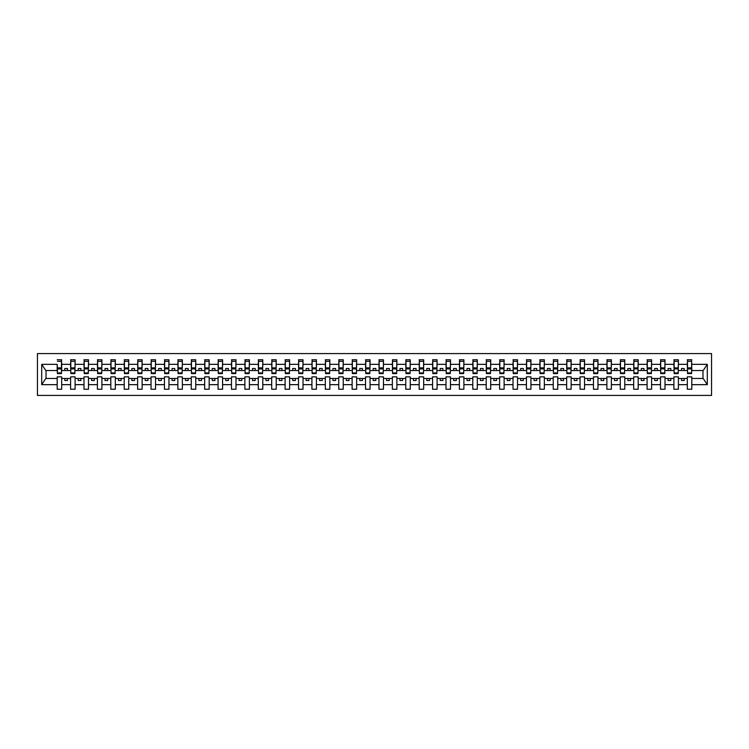 <?xml version="1.0" encoding="UTF-8"?>
<svg xmlns="http://www.w3.org/2000/svg" width="749" height="749" viewBox="0 0 749 749"><rect width="100%" height="100%" fill="white"/><g stroke="black" fill="none" stroke-linecap="round" stroke-linejoin="round"><path stroke-width="1.12" d="M37.45 395.416L711.55 395.416L711.55 353.584L37.45 353.584L37.45 395.416M691.599 372.141L691.814 370.53L703.189 370.53L707.299 364.342L707.299 384.658L691.814 384.658L691.814 376.859L687.31 376.859L687.31 378.47L678.407 378.47L678.407 376.859L673.903 376.859L673.903 378.47L665 378.47L665 376.859L660.496 376.859L660.496 378.47L651.593 378.47L651.593 376.859L647.089 376.859L647.089 378.47L638.185 378.47L638.185 376.859L633.682 376.859L633.682 378.47L624.778 378.47L624.778 376.859L620.275 376.859L620.275 378.47L611.371 378.47L611.371 376.859L606.868 376.859L606.868 378.47L597.964 378.47L597.964 376.859L593.461 376.859L593.461 378.47L584.557 378.47L584.557 376.859L580.054 376.859L580.054 378.47L571.15 378.47L571.15 376.859L566.647 376.859L566.647 378.47L557.743 378.47L557.743 376.859L553.239 376.859L553.239 378.47L544.336 378.47L544.336 376.859L539.832 376.859L539.832 378.47L530.929 378.47L530.929 376.859L526.425 376.859L526.425 378.47L517.522 378.47L517.522 376.859L513.018 376.859L513.018 378.47L504.114 378.47L504.114 376.859L499.611 376.859L499.611 378.47L490.707 378.47L490.707 376.859L486.204 376.859L486.204 378.47L477.3 378.47L477.3 376.859L472.797 376.859L472.797 378.47L463.893 378.47L463.893 376.859L459.39 376.859L459.39 378.47L450.486 378.47L450.486 376.859L445.983 376.859L445.983 378.47L437.079 378.47L437.079 376.859L432.576 376.859L432.576 378.47L423.681 378.47L423.681 376.859L419.168 376.859L419.168 378.47L410.274 378.47L410.274 376.859L405.761 376.859L405.761 378.47L396.867 378.47L396.867 376.859L392.354 376.859L392.354 378.47L383.46 378.47L383.46 376.859L378.947 376.859L378.947 378.47L370.053 378.47L370.053 376.859L365.54 376.859L365.54 378.47L356.646 378.47L356.646 376.859L352.133 376.859L352.133 378.47L343.239 378.47L343.239 376.859L338.726 376.859L338.726 378.47L329.832 378.47L329.832 376.859L325.319 376.859L325.319 378.47L316.424 378.47L316.424 376.859L311.921 376.859L311.921 378.47L303.017 378.47L303.017 376.859L298.514 376.859L298.514 378.47L289.61 378.47L289.61 376.859L285.107 376.859L285.107 378.47L276.203 378.47L276.203 376.859L271.7 376.859L271.7 378.47L262.796 378.47L262.796 376.859L258.293 376.859L258.293 378.47L249.389 378.47L249.389 376.859L244.886 376.859L244.886 378.47L235.982 378.47L235.982 376.859L231.478 376.859L231.478 378.47L222.575 378.47L222.575 376.859L218.071 376.859L218.071 378.47L209.168 378.47L209.168 376.859L204.664 376.859L204.664 378.47L195.761 378.47L195.761 376.859L191.257 376.859L191.257 378.47L182.353 378.47L182.353 376.859L177.85 376.859L177.85 378.47L168.946 378.47L168.946 376.859L164.443 376.859L164.443 378.47L155.539 378.47L155.539 376.859L151.036 376.859L151.036 378.47L142.132 378.47L142.132 376.859L137.629 376.859L137.629 378.47L128.725 378.47L128.725 376.859L124.222 376.859L124.222 378.47L115.318 378.47L115.318 376.859L110.815 376.859L110.815 378.47L101.911 378.47L101.911 376.859L97.407 376.859L97.407 378.47L88.504 378.47L88.504 376.859L84 376.859L84 378.47L75.097 378.47L75.097 376.859L70.593 376.859L70.593 378.47L61.69 378.47L61.69 376.859L57.186 376.859L57.186 378.47L45.811 378.47L41.701 384.658L41.701 364.342L45.811 370.53L57.186 370.53L57.186 364.342L41.701 364.342M691.814 384.658L691.814 389.246L687.31 389.246L687.31 378.47M687.31 384.658L678.407 384.658L678.407 389.246L673.903 389.246L673.903 378.47M678.407 384.658L678.407 378.47M673.903 384.658L665 384.658L665 389.246L660.496 389.246L660.496 378.47M665 384.658L665 378.47M660.496 384.658L651.593 384.658L651.593 389.246L647.089 389.246L647.089 378.47M651.593 384.658L651.593 378.47M647.089 384.658L638.185 384.658L638.185 389.246L633.682 389.246L633.682 378.47M638.185 384.658L638.185 378.47M633.682 384.658L624.778 384.658L624.778 389.246L620.275 389.246L620.275 378.47M624.778 384.658L624.778 378.47M620.275 384.658L611.371 384.658L611.371 389.246L606.868 389.246L606.868 378.47M611.371 384.658L611.371 378.47M606.868 384.658L597.964 384.658L597.964 389.246L593.461 389.246L593.461 378.47M597.964 384.658L597.964 378.47M593.461 384.658L584.557 384.658L584.557 389.246L580.054 389.246L580.054 378.47M584.557 384.658L584.557 378.47M580.054 384.658L571.15 384.658L571.15 389.246L566.647 389.246L566.647 378.47M571.15 384.658L571.15 378.47M566.647 384.658L557.743 384.658L557.743 389.246L553.239 389.246L553.239 378.47M557.743 384.658L557.743 378.47M553.239 384.658L544.336 384.658L544.336 389.246L539.832 389.246L539.832 378.47M544.336 384.658L544.336 378.47M539.832 384.658L530.929 384.658L530.929 389.246L526.425 389.246L526.425 378.47M530.929 384.658L530.929 378.47M526.425 384.658L517.522 384.658L517.522 389.246L513.018 389.246L513.018 378.47M517.522 384.658L517.522 378.47M513.018 384.658L504.114 384.658L504.114 389.246L499.611 389.246L499.611 378.47M504.114 384.658L504.114 378.47M499.611 384.658L490.707 384.658L490.707 389.246L486.204 389.246L486.204 378.47M490.707 384.658L490.707 378.47M486.204 384.658L477.3 384.658L477.3 389.246L472.797 389.246L472.797 378.47M477.3 384.658L477.3 378.47M472.797 384.658L463.893 384.658L463.893 389.246L459.39 389.246L459.39 378.47M463.893 384.658L463.893 378.47M459.39 384.658L450.486 384.658L450.486 389.246L445.983 389.246L445.983 378.47M450.486 384.658L450.486 378.47M445.983 384.658L437.079 384.658L437.079 389.246L432.576 389.246L432.576 378.47M437.079 384.658L437.079 378.47M432.576 384.658L423.681 384.658L423.681 389.246L419.168 389.246L419.168 378.47M423.681 384.658L423.681 378.47M419.168 384.658L410.274 384.658L410.274 389.246L405.761 389.246L405.761 378.47M410.274 384.658L410.274 378.47M405.761 384.658L396.867 384.658L396.867 389.246L392.354 389.246L392.354 378.47M396.867 384.658L396.867 378.47M392.354 384.658L383.46 384.658L383.46 389.246L378.947 389.246L378.947 378.47M383.46 384.658L383.46 378.47M378.947 384.658L370.053 384.658L370.053 389.246L365.54 389.246L365.54 378.47M370.053 384.658L370.053 378.47M365.54 384.658L356.646 384.658L356.646 389.246L352.133 389.246L352.133 378.47M356.646 384.658L356.646 378.47M352.133 384.658L343.239 384.658L343.239 389.246L338.726 389.246L338.726 378.47M343.239 384.658L343.239 378.47M338.726 384.658L329.832 384.658L329.832 389.246L325.319 389.246L325.319 378.47M329.832 384.658L329.832 378.47M325.319 384.658L316.424 384.658L316.424 389.246L311.921 389.246L311.921 378.47M316.424 384.658L316.424 378.47M311.921 384.658L303.017 384.658L303.017 389.246L298.514 389.246L298.514 378.47M303.017 384.658L303.017 378.47M298.514 384.658L289.61 384.658L289.61 389.246L285.107 389.246L285.107 378.47M289.61 384.658L289.61 378.47M285.107 384.658L276.203 384.658L276.203 389.246L271.7 389.246L271.7 378.47M276.203 384.658L276.203 378.47M271.7 384.658L262.796 384.658L262.796 389.246L258.293 389.246L258.293 378.47M262.796 384.658L262.796 378.47M258.293 384.658L249.389 384.658L249.389 389.246L244.886 389.246L244.886 378.47M249.389 384.658L249.389 378.47M244.886 384.658L235.982 384.658L235.982 389.246L231.478 389.246L231.478 378.47M235.982 384.658L235.982 378.47M231.478 384.658L222.575 384.658L222.575 389.246L218.071 389.246L218.071 378.47M222.575 384.658L222.575 378.47M218.071 384.658L209.168 384.658L209.168 389.246L204.664 389.246L204.664 378.47M209.168 384.658L209.168 378.47M204.664 384.658L195.761 384.658L195.761 389.246L191.257 389.246L191.257 378.47M195.761 384.658L195.761 378.47M191.257 384.658L182.353 384.658L182.353 389.246L177.85 389.246L177.85 378.47M182.353 384.658L182.353 378.47M177.85 384.658L168.946 384.658L168.946 389.246L164.443 389.246L164.443 378.47M168.946 384.658L168.946 378.47M164.443 384.658L155.539 384.658L155.539 389.246L151.036 389.246L151.036 378.47M155.539 384.658L155.539 378.47M151.036 384.658L142.132 384.658L142.132 389.246L137.629 389.246L137.629 378.47M142.132 384.658L142.132 378.47M137.629 384.658L128.725 384.658L128.725 389.246L124.222 389.246L124.222 378.47M128.725 384.658L128.725 378.47M124.222 384.658L115.318 384.658L115.318 389.246L110.815 389.246L110.815 378.47M115.318 384.658L115.318 378.47M110.815 384.658L101.911 384.658L101.911 389.246L97.407 389.246L97.407 378.47M101.911 384.658L101.911 378.47M97.407 384.658L88.504 384.658L88.504 389.246L84 389.246L84 378.47M88.504 384.658L88.504 378.47M84 384.658L75.097 384.658L75.097 389.246L70.593 389.246L70.593 378.47M75.097 384.658L75.097 378.47M687.526 372.946L691.599 372.946L691.599 373.592L687.526 373.592L687.526 359.754L687.31 364.342L678.407 364.342L678.191 372.141M687.526 372.141L687.31 364.342M674.119 372.946L678.191 372.946L678.191 373.592L674.119 373.592L674.119 359.754L673.903 364.342L665 364.342L664.784 372.141M674.119 372.141L673.903 364.342M660.712 372.946L664.784 372.946L664.784 373.592L660.712 373.592L660.712 359.754L660.496 364.342L651.593 364.342L651.377 372.141M660.712 372.141L660.496 364.342M647.305 372.946L651.377 372.946L651.377 373.592L647.305 373.592L647.305 359.754L647.089 364.342L638.185 364.342L637.97 372.141M647.305 372.141L647.089 364.342M633.897 372.946L637.97 372.946L637.97 373.592L633.897 373.592L633.897 359.754L633.682 364.342L624.778 364.342L624.563 372.141M633.897 372.141L633.682 364.342M620.49 372.946L624.563 372.946L624.563 373.592L620.49 373.592L620.49 359.754L620.275 364.342L611.371 364.342L611.156 372.141M620.49 372.141L620.275 364.342M607.083 372.946L611.156 372.946L611.156 373.592L607.083 373.592L607.083 359.754L606.868 364.342L597.964 364.342L597.749 372.141M607.083 372.141L606.868 364.342M593.676 372.946L597.749 372.946L597.749 373.592L593.676 373.592L593.676 359.754L593.461 364.342L584.557 364.342L584.342 372.141M593.676 372.141L593.461 364.342M580.269 372.946L584.342 372.946L584.342 373.592L580.269 373.592L580.269 359.754L580.054 364.342L571.15 364.342L570.935 372.141M580.269 372.141L580.054 364.342M566.862 372.946L570.935 372.946L570.935 373.592L566.862 373.592L566.862 359.754L566.647 364.342L557.743 364.342L557.528 372.141M566.862 372.141L566.647 364.342M553.455 372.946L557.528 372.946L557.528 373.592L553.455 373.592L553.455 359.754L553.239 364.342L544.336 364.342L544.12 372.141M553.455 372.141L553.239 364.342M540.048 372.946L544.12 372.946L544.12 373.592L540.048 373.592L540.048 359.754L539.832 364.342L530.929 364.342L530.713 372.141M540.048 372.141L539.832 364.342M526.641 372.946L530.713 372.946L530.713 373.592L526.641 373.592L526.641 359.754L526.425 364.342L517.522 364.342L517.306 372.141M526.641 372.141L526.425 364.342M513.234 372.946L517.306 372.946L517.306 373.592L513.234 373.592L513.234 359.754L513.018 364.342L504.114 364.342L503.899 372.141M513.234 372.141L513.018 364.342M499.826 372.946L503.899 372.946L503.899 373.592L499.826 373.592L499.826 359.754L499.611 364.342L490.707 364.342L490.492 372.141M499.826 372.141L499.611 364.342M486.419 372.946L490.492 372.946L490.492 373.592L486.419 373.592L486.419 359.754L486.204 364.342L477.3 364.342L477.094 372.141M486.419 372.141L486.204 364.342M473.012 372.946L477.094 372.946L477.094 373.592L473.012 373.592L473.012 359.754L472.797 364.342L463.893 364.342L463.687 372.141M473.012 372.141L472.797 364.342M459.605 372.946L463.687 372.946L463.687 373.592L459.605 373.592L459.605 359.754L459.39 364.342L450.486 364.342L450.28 372.141M459.605 372.141L459.39 364.342M446.198 372.946L450.28 372.946L450.28 373.592L446.198 373.592L446.198 359.754L445.983 364.342L437.079 364.342L436.873 372.141M446.198 372.141L445.983 364.342M432.791 372.946L436.873 372.946L436.873 373.592L432.791 373.592L432.791 359.754L432.576 364.342L423.681 364.342L423.466 372.141M432.791 372.141L432.576 364.342M419.384 372.946L423.466 372.946L423.466 373.592L419.384 373.592L419.384 359.754L419.168 364.342L410.274 364.342L410.059 372.141M419.384 372.141L419.168 364.342M405.977 372.946L410.059 372.946L410.059 373.592L405.977 373.592L405.977 359.754L405.761 364.342L396.867 364.342L396.652 372.141M405.977 372.141L405.761 364.342M392.57 372.946L396.652 372.946L396.652 373.592L392.57 373.592L392.57 359.754L392.354 364.342L383.46 364.342L383.245 372.141M392.57 372.141L392.354 364.342M379.163 372.946L383.245 372.946L383.245 373.592L379.163 373.592L379.163 359.754L378.947 364.342L370.053 364.342L369.837 372.141M379.163 372.141L378.947 364.342M365.755 372.946L369.837 372.946L369.837 373.592L365.755 373.592L365.755 359.754L365.54 364.342L356.646 364.342L356.43 372.141M365.755 372.141L365.54 364.342M352.348 372.946L356.43 372.946L356.43 373.592L352.348 373.592L352.348 359.754L352.133 364.342L343.239 364.342L343.023 372.141M352.348 372.141L352.133 364.342M338.941 372.946L343.023 372.946L343.023 373.592L338.941 373.592L338.941 359.754L338.726 364.342L329.832 364.342L329.616 372.141M338.941 372.141L338.726 364.342M325.534 372.946L329.616 372.946L329.616 373.592L325.534 373.592L325.534 359.754L325.319 364.342L316.424 364.342L316.209 372.141M325.534 372.141L325.319 364.342M312.127 372.946L316.209 372.946L316.209 373.592L312.127 373.592L312.127 359.754L311.921 364.342L303.017 364.342L302.802 372.141M312.127 372.141L311.921 364.342M298.72 372.946L302.802 372.946L302.802 373.592L298.72 373.592L298.72 359.754L298.514 364.342L289.61 364.342L289.395 372.141M298.72 372.141L298.514 364.342M285.313 372.946L289.395 372.946L289.395 373.592L285.313 373.592L285.313 359.754L285.107 364.342L276.203 364.342L275.988 372.141M285.313 372.141L285.107 364.342M271.906 372.946L275.988 372.946L275.988 373.592L271.906 373.592L271.906 359.754L271.7 364.342L262.796 364.342L262.581 372.141M271.906 372.141L271.7 364.342M258.508 372.946L262.581 372.946L262.581 373.592L258.508 373.592L258.508 359.754L258.293 364.342L249.389 364.342L249.174 372.141M258.508 372.141L258.293 364.342M245.101 372.946L249.174 372.946L249.174 373.592L245.101 373.592L245.101 359.754L244.886 364.342L235.982 364.342L235.766 372.141M245.101 372.141L244.886 364.342M231.694 372.946L235.766 372.946L235.766 373.592L231.694 373.592L231.694 359.754L231.478 364.342L222.575 364.342L222.359 372.141M231.694 372.141L231.478 364.342M218.287 372.946L222.359 372.946L222.359 373.592L218.287 373.592L218.287 359.754L218.071 364.342L209.168 364.342L208.952 372.141M218.287 372.141L218.071 364.342M204.88 372.946L208.952 372.946L208.952 373.592L204.88 373.592L204.88 359.754L204.664 364.342L195.761 364.342L195.545 372.141M204.88 372.141L204.664 364.342M191.472 372.946L195.545 372.946L195.545 373.592L191.472 373.592L191.472 359.754L191.257 364.342L182.353 364.342L182.138 372.141M191.472 372.141L191.257 364.342M178.065 372.946L182.138 372.946L182.138 373.592L178.065 373.592L178.065 359.754L177.85 364.342L168.946 364.342L168.731 372.141M178.065 372.141L177.85 364.342M164.658 372.946L168.731 372.946L168.731 373.592L164.658 373.592L164.658 359.754L164.443 364.342L155.539 364.342L155.324 372.141M164.658 372.141L164.443 364.342M151.251 372.946L155.324 372.946L155.324 373.592L151.251 373.592L151.251 359.754L151.036 364.342L142.132 364.342L141.917 372.141M151.251 372.141L151.036 364.342M137.844 372.946L141.917 372.946L141.917 373.592L137.844 373.592L137.844 359.754L137.629 364.342L128.725 364.342L128.51 372.141M137.844 372.141L137.629 364.342M124.437 372.946L128.51 372.946L128.51 373.592L124.437 373.592L124.437 359.754L124.222 364.342L115.318 364.342L115.103 372.141M124.437 372.141L124.222 364.342M111.03 372.946L115.103 372.946L115.103 373.592L111.03 373.592L111.03 359.754L110.815 364.342L101.911 364.342L101.695 372.141M111.03 372.141L110.815 364.342M97.623 372.946L101.695 372.946L101.695 373.592L97.623 373.592L97.623 359.754L97.407 364.342L88.504 364.342L88.288 372.141M97.623 372.141L97.407 364.342M84.216 372.946L88.288 372.946L88.288 373.592L84.216 373.592L84.216 359.754L84 364.342L75.097 364.342L74.881 372.141M84.216 372.141L84 364.342M70.809 372.946L74.881 372.946L74.881 373.592L70.809 373.592L70.809 359.754L70.593 364.342L61.69 364.342L61.474 359.754L61.474 373.592L57.401 373.592L57.401 368.911L61.474 368.911M70.809 372.141L70.593 364.342M70.593 384.658L61.69 384.658L61.69 389.246L57.186 389.246L57.186 378.47M61.69 384.658L61.69 378.47M57.401 368.911L57.186 364.342M57.186 370.53L57.401 372.141M691.814 370.53L691.599 359.754L691.599 372.946M673.903 359.754L678.407 359.754L678.407 364.342M660.496 359.754L665 359.754L665 364.342M647.089 359.754L651.593 359.754L651.593 364.342M633.682 359.754L638.185 359.754L638.185 364.342M620.275 359.754L624.778 359.754L624.778 364.342M606.868 359.754L611.371 359.754L611.371 364.342M593.461 359.754L597.964 359.754L597.964 364.342M580.054 359.754L584.557 359.754L584.557 364.342M566.647 359.754L571.15 359.754L571.15 364.342M553.239 359.754L557.743 359.754L557.743 364.342M539.832 359.754L544.336 359.754L544.336 364.342M526.425 359.754L530.929 359.754L530.929 364.342M513.018 359.754L517.522 359.754L517.522 364.342M499.611 359.754L504.114 359.754L504.114 364.342M486.204 359.754L490.707 359.754L490.707 364.342M472.797 359.754L477.3 359.754L477.3 364.342M459.39 359.754L463.893 359.754L463.893 364.342M445.983 359.754L450.486 359.754L450.486 364.342M432.576 359.754L437.079 359.754L437.079 364.342M419.168 359.754L423.681 359.754L423.681 364.342M405.761 359.754L410.274 359.754L410.274 364.342M392.354 359.754L396.867 359.754L396.867 364.342M378.947 359.754L383.46 359.754L383.46 364.342M365.54 359.754L370.053 359.754L370.053 364.342M352.133 359.754L356.646 359.754L356.646 364.342M338.726 359.754L343.239 359.754L343.239 364.342M325.319 359.754L329.832 359.754L329.832 364.342M311.921 359.754L316.424 359.754L316.424 364.342M298.514 359.754L303.017 359.754L303.017 364.342M285.107 359.754L289.61 359.754L289.61 364.342M271.7 359.754L276.203 359.754L276.203 364.342M258.293 359.754L262.796 359.754L262.796 364.342M244.886 359.754L249.389 359.754L249.389 364.342M231.478 359.754L235.982 359.754L235.982 364.342M218.071 359.754L222.575 359.754L222.575 364.342M204.664 359.754L209.168 359.754L209.168 364.342M191.257 359.754L195.761 359.754L195.761 364.342M177.85 359.754L182.353 359.754L182.353 364.342M164.443 359.754L168.946 359.754L168.946 364.342M151.036 359.754L155.539 359.754L155.539 364.342M137.629 359.754L142.132 359.754L142.132 364.342M124.222 359.754L128.725 359.754L128.725 364.342M110.815 359.754L115.318 359.754L115.318 364.342M97.407 359.754L101.911 359.754L101.911 364.342M84 359.754L88.504 359.754L88.504 364.342M70.593 359.754L75.097 359.754L75.097 364.342M707.299 364.342L691.814 364.342M57.186 384.658L41.701 384.658M57.186 359.754L61.69 359.754M687.31 359.754L691.814 359.754M687.31 370.53L684.202 370.53L684.202 368.489L681.515 368.489L681.515 370.53L684.202 370.53M681.515 370.53L678.407 370.53M681.515 378.47L681.515 380.511L684.202 380.511L684.202 378.47M673.903 370.53L670.795 370.53L670.795 368.489L668.108 368.489L668.108 370.53L670.795 370.53M668.108 370.53L665 370.53M668.108 378.47L668.108 380.511L670.795 380.511L670.795 378.47M660.496 370.53L657.388 370.53L657.388 368.489L654.701 368.489L654.701 370.53L657.388 370.53M654.701 370.53L651.593 370.53M654.701 378.47L654.701 380.511L657.388 380.511L657.388 378.47M647.089 370.53L643.981 370.53L643.981 368.489L641.294 368.489L641.294 370.53L643.981 370.53M641.294 370.53L638.185 370.53M641.294 378.47L641.294 380.511L643.981 380.511L643.981 378.47M633.682 370.53L630.574 370.53L630.574 368.489L627.887 368.489L627.887 370.53L630.574 370.53M627.887 370.53L624.778 370.53M627.887 378.47L627.887 380.511L630.574 380.511L630.574 378.47M620.275 370.53L617.167 370.53L617.167 368.489L614.48 368.489L614.48 370.53L617.167 370.53M614.48 370.53L611.371 370.53M614.48 378.47L614.48 380.511L617.167 380.511L617.167 378.47M606.868 370.53L603.76 370.53L603.76 368.489L601.072 368.489L601.072 370.53L603.76 370.53M601.072 370.53L597.964 370.53M601.072 378.47L601.072 380.511L603.76 380.511L603.76 378.47M593.461 370.53L590.352 370.53L590.352 368.489L587.665 368.489L587.665 370.53L590.352 370.53M587.665 370.53L584.557 370.53M587.665 378.47L587.665 380.511L590.352 380.511L590.352 378.47M580.054 370.53L576.945 370.53L576.945 368.489L574.268 368.489L574.268 370.53L576.945 370.53M574.268 370.53L571.15 370.53M574.268 378.47L574.268 380.511L576.945 380.511L576.945 378.47M566.647 370.53L563.538 370.53L563.538 368.489L560.861 368.489L560.861 370.53L563.538 370.53M560.861 370.53L557.743 370.53M560.861 378.47L560.861 380.511L563.538 380.511L563.538 378.47M553.239 370.53L550.131 370.53L550.131 368.489L547.453 368.489L547.453 370.53L550.131 370.53M547.453 370.53L544.336 370.53M547.453 378.47L547.453 380.511L550.131 380.511L550.131 378.47M539.832 370.53L536.724 370.53L536.724 368.489L534.046 368.489L534.046 370.53L536.724 370.53M534.046 370.53L530.929 370.53M534.046 378.47L534.046 380.511L536.724 380.511L536.724 378.47M526.425 370.53L523.317 370.53L523.317 368.489L520.639 368.489L520.639 370.53L523.317 370.53M520.639 370.53L517.522 370.53M520.639 378.47L520.639 380.511L523.317 380.511L523.317 378.47M513.018 370.53L509.91 370.53L509.91 368.489L507.232 368.489L507.232 370.53L509.91 370.53M507.232 370.53L504.114 370.53M507.232 378.47L507.232 380.511L509.91 380.511L509.91 378.47M499.611 370.53L496.503 370.53L496.503 368.489L493.825 368.489L493.825 370.53L496.503 370.53M493.825 370.53L490.707 370.53M493.825 378.47L493.825 380.511L496.503 380.511L496.503 378.47M486.204 370.53L483.096 370.53L483.096 368.489L480.418 368.489L480.418 370.53L483.096 370.53M480.418 370.53L477.3 370.53M480.418 378.47L480.418 380.511L483.096 380.511L483.096 378.47M472.797 370.53L469.689 370.53L469.689 368.489L467.011 368.489L467.011 370.53L469.689 370.53M467.011 370.53L463.893 370.53M467.011 378.47L467.011 380.511L469.689 380.511L469.689 378.47M459.39 370.53L456.281 370.53L456.281 368.489L453.604 368.489L453.604 370.53L456.281 370.53M453.604 370.53L450.486 370.53M453.604 378.47L453.604 380.511L456.281 380.511L456.281 378.47M445.983 370.53L442.874 370.53L442.874 368.489L440.197 368.489L440.197 370.53L442.874 370.53M440.197 370.53L437.079 370.53M440.197 378.47L440.197 380.511L442.874 380.511L442.874 378.47M432.576 370.53L429.467 370.53L429.467 368.489L426.79 368.489L426.79 370.53L429.467 370.53M426.79 370.53L423.681 370.53M426.79 378.47L426.79 380.511L429.467 380.511L429.467 378.47M419.168 370.53L416.06 370.53L416.06 368.489L413.382 368.489L413.382 370.53L416.06 370.53M413.382 370.53L410.274 370.53M413.382 378.47L413.382 380.511L416.06 380.511L416.06 378.47M405.761 370.53L402.653 370.53L402.653 368.489L399.975 368.489L399.975 370.53L402.653 370.53M399.975 370.53L396.867 370.53M399.975 378.47L399.975 380.511L402.653 380.511L402.653 378.47M392.354 370.53L389.246 370.53L389.246 368.489L386.568 368.489L386.568 370.53L389.246 370.53M386.568 370.53L383.46 370.53M386.568 378.47L386.568 380.511L389.246 380.511L389.246 378.47M378.947 370.53L375.839 370.53L375.839 368.489L373.161 368.489L373.161 370.53L375.839 370.53M373.161 370.53L370.053 370.53M373.161 378.47L373.161 380.511L375.839 380.511L375.839 378.47M365.54 370.53L362.432 370.53L362.432 368.489L359.754 368.489L359.754 370.53L362.432 370.53M359.754 370.53L356.646 370.53M359.754 378.47L359.754 380.511L362.432 380.511L362.432 378.47M352.133 370.53L349.025 370.53L349.025 368.489L346.347 368.489L346.347 370.53L349.025 370.53M346.347 370.53L343.239 370.53M346.347 378.47L346.347 380.511L349.025 380.511L349.025 378.47M338.726 370.53L335.618 370.53L335.618 368.489L332.94 368.489L332.94 370.53L335.618 370.53M332.94 370.53L329.832 370.53M332.94 378.47L332.94 380.511L335.618 380.511L335.618 378.47M325.319 370.53L322.21 370.53L322.21 368.489L319.533 368.489L319.533 370.53L322.21 370.53M319.533 370.53L316.424 370.53M319.533 378.47L319.533 380.511L322.21 380.511L322.21 378.47M311.921 370.53L308.803 370.53L308.803 368.489L306.126 368.489L306.126 370.53L308.803 370.53M306.126 370.53L303.017 370.53M306.126 378.47L306.126 380.511L308.803 380.511L308.803 378.47M298.514 370.53L295.396 370.53L295.396 368.489L292.719 368.489L292.719 370.53L295.396 370.53M292.719 370.53L289.61 370.53M292.719 378.47L292.719 380.511L295.396 380.511L295.396 378.47M285.107 370.53L281.989 370.53L281.989 368.489L279.311 368.489L279.311 370.53L281.989 370.53M279.311 370.53L276.203 370.53M279.311 378.47L279.311 380.511L281.989 380.511L281.989 378.47M271.7 370.53L268.582 370.53L268.582 368.489L265.904 368.489L265.904 370.53L268.582 370.53M265.904 370.53L262.796 370.53M265.904 378.47L265.904 380.511L268.582 380.511L268.582 378.47M258.293 370.53L255.175 370.53L255.175 368.489L252.497 368.489L252.497 370.53L255.175 370.53M252.497 370.53L249.389 370.53M252.497 378.47L252.497 380.511L255.175 380.511L255.175 378.47M244.886 370.53L241.768 370.53L241.768 368.489L239.09 368.489L239.09 370.53L241.768 370.53M239.09 370.53L235.982 370.53M239.09 378.47L239.09 380.511L241.768 380.511L241.768 378.47M231.478 370.53L228.361 370.53L228.361 368.489L225.683 368.489L225.683 370.53L228.361 370.53M225.683 370.53L222.575 370.53M225.683 378.47L225.683 380.511L228.361 380.511L228.361 378.47M218.071 370.53L214.954 370.53L214.954 368.489L212.276 368.489L212.276 370.53L214.954 370.53M212.276 370.53L209.168 370.53M212.276 378.47L212.276 380.511L214.954 380.511L214.954 378.47M204.664 370.53L201.547 370.53L201.547 368.489L198.869 368.489L198.869 370.53L201.547 370.53M198.869 370.53L195.761 370.53M198.869 378.47L198.869 380.511L201.547 380.511L201.547 378.47M191.257 370.53L188.139 370.53L188.139 368.489L185.462 368.489L185.462 370.53L188.139 370.53M185.462 370.53L182.353 370.53M185.462 378.47L185.462 380.511L188.139 380.511L188.139 378.47M177.85 370.53L174.732 370.53L174.732 368.489L172.055 368.489L172.055 370.53L174.732 370.53M172.055 370.53L168.946 370.53M172.055 378.47L172.055 380.511L174.732 380.511L174.732 378.47M164.443 370.53L161.335 370.53L161.335 368.489L158.648 368.489L158.648 370.53L161.335 370.53M158.648 370.53L155.539 370.53M158.648 378.47L158.648 380.511L161.335 380.511L161.335 378.47M151.036 370.53L147.928 370.53L147.928 368.489L145.24 368.489L145.24 370.53L147.928 370.53M145.24 370.53L142.132 370.53M145.24 378.47L145.24 380.511L147.928 380.511L147.928 378.47M137.629 370.53L134.52 370.53L134.52 368.489L131.833 368.489L131.833 370.53L134.52 370.53M131.833 370.53L128.725 370.53M131.833 378.47L131.833 380.511L134.52 380.511L134.52 378.47M124.222 370.53L121.113 370.53L121.113 368.489L118.426 368.489L118.426 370.53L121.113 370.53M118.426 370.53L115.318 370.53M118.426 378.47L118.426 380.511L121.113 380.511L121.113 378.47M110.815 370.53L107.706 370.53L107.706 368.489L105.019 368.489L105.019 370.53L107.706 370.53M105.019 370.53L101.911 370.53M105.019 378.47L105.019 380.511L107.706 380.511L107.706 378.47M97.407 370.53L94.299 370.53L94.299 368.489L91.612 368.489L91.612 370.53L94.299 370.53M91.612 370.53L88.504 370.53M91.612 378.47L91.612 380.511L94.299 380.511L94.299 378.47M84 370.53L80.892 370.53L80.892 368.489L78.205 368.489L78.205 370.53L80.892 370.53M78.205 370.53L75.097 370.53M78.205 378.47L78.205 380.511L80.892 380.511L80.892 378.47M70.593 370.53L67.485 370.53L67.485 368.489L64.798 368.489L64.798 370.53L67.485 370.53M64.798 370.53L61.69 370.53L61.69 364.342M64.798 378.47L64.798 380.511L67.485 380.511L67.485 378.47M61.69 370.53L61.474 372.141M707.299 384.658L703.189 378.47L691.814 378.47M46.026 370.53L46.026 378.47M702.974 378.47L702.974 370.53M57.401 367.871L61.474 367.871M75.097 359.754L74.881 372.946M70.809 368.911L74.881 368.911M70.809 367.871L74.881 367.871M88.504 359.754L88.288 372.946M84.216 368.911L88.288 368.911M84.216 367.871L88.288 367.871M101.911 359.754L101.695 372.946M97.623 368.911L101.695 368.911M97.623 367.871L101.695 367.871M115.318 359.754L115.103 372.946M111.03 368.911L115.103 368.911M111.03 367.871L115.103 367.871M128.725 359.754L128.51 372.946M124.437 368.911L128.51 368.911M124.437 367.871L128.51 367.871M142.132 359.754L141.917 372.946M137.844 368.911L141.917 368.911M137.844 367.871L141.917 367.871M155.539 359.754L155.324 372.946M151.251 368.911L155.324 368.911M151.251 367.871L155.324 367.871M168.946 359.754L168.731 372.946M164.658 368.911L168.731 368.911M164.658 367.871L168.731 367.871M182.353 359.754L182.138 372.946M178.065 368.911L182.138 368.911M178.065 367.871L182.138 367.871M195.761 359.754L195.545 372.946M191.472 368.911L195.545 368.911M191.472 367.871L195.545 367.871M209.168 359.754L208.952 372.946M204.88 368.911L208.952 368.911M204.88 367.871L208.952 367.871M222.575 359.754L222.359 372.946M218.287 368.911L222.359 368.911M218.287 367.871L222.359 367.871M235.982 359.754L235.766 372.946M231.694 368.911L235.766 368.911M231.694 367.871L235.766 367.871M249.389 359.754L249.174 372.946M245.101 368.911L249.174 368.911M245.101 367.871L249.174 367.871M262.796 359.754L262.581 372.946M258.508 368.911L262.581 368.911M258.508 367.871L262.581 367.871M276.203 359.754L275.988 372.946M271.906 368.911L275.988 368.911M271.906 367.871L275.988 367.871M289.61 359.754L289.395 372.946M285.313 368.911L289.395 368.911M285.313 367.871L289.395 367.871M303.017 359.754L302.802 372.946M298.72 368.911L302.802 368.911M298.72 367.871L302.802 367.871M316.424 359.754L316.209 372.946M312.127 368.911L316.209 368.911M312.127 367.871L316.209 367.871M329.832 359.754L329.616 372.946M325.534 368.911L329.616 368.911M325.534 367.871L329.616 367.871M343.239 359.754L343.023 372.946M338.941 368.911L343.023 368.911M338.941 367.871L343.023 367.871M356.646 359.754L356.43 372.946M352.348 368.911L356.43 368.911M352.348 367.871L356.43 367.871M370.053 359.754L369.837 372.946M365.755 368.911L369.837 368.911M365.755 367.871L369.837 367.871M383.46 359.754L383.245 372.946M379.163 368.911L383.245 368.911M379.163 367.871L383.245 367.871M396.867 359.754L396.652 372.946M392.57 368.911L396.652 368.911M392.57 367.871L396.652 367.871M410.274 359.754L410.059 372.946M405.977 368.911L410.059 368.911M405.977 367.871L410.059 367.871M423.681 359.754L423.466 372.946M419.384 368.911L423.466 368.911M419.384 367.871L423.466 367.871M437.079 359.754L436.873 372.946M432.791 368.911L436.873 368.911M432.791 367.871L436.873 367.871M450.486 359.754L450.28 372.946M446.198 368.911L450.28 368.911M446.198 367.871L450.28 367.871M463.893 359.754L463.687 372.946M459.605 368.911L463.687 368.911M459.605 367.871L463.687 367.871M477.3 359.754L477.094 372.946M473.012 368.911L477.094 368.911M473.012 367.871L477.094 367.871M490.707 359.754L490.492 372.946M486.419 368.911L490.492 368.911M486.419 367.871L490.492 367.871M504.114 359.754L503.899 372.946M499.826 368.911L503.899 368.911M499.826 367.871L503.899 367.871M517.522 359.754L517.306 372.946M513.234 368.911L517.306 368.911M513.234 367.871L517.306 367.871M530.929 359.754L530.713 372.946M526.641 368.911L530.713 368.911M526.641 367.871L530.713 367.871M544.336 359.754L544.12 372.946M540.048 368.911L544.12 368.911M540.048 367.871L544.12 367.871M557.743 359.754L557.528 372.946M553.455 368.911L557.528 368.911M553.455 367.871L557.528 367.871M571.15 359.754L570.935 372.946M566.862 368.911L570.935 368.911M566.862 367.871L570.935 367.871M584.557 359.754L584.342 372.946M580.269 368.911L584.342 368.911M580.269 367.871L584.342 367.871M597.964 359.754L597.749 372.946M593.676 368.911L597.749 368.911M593.676 367.871L597.749 367.871M611.371 359.754L611.156 372.946M607.083 368.911L611.156 368.911M607.083 367.871L611.156 367.871M624.778 359.754L624.563 372.946M620.49 368.911L624.563 368.911M620.49 367.871L624.563 367.871M638.185 359.754L637.97 372.946M633.897 368.911L637.97 368.911M633.897 367.871L637.97 367.871M651.593 359.754L651.377 372.946M647.305 368.911L651.377 368.911M647.305 367.871L651.377 367.871M665 359.754L664.784 372.946M660.712 368.911L664.784 368.911M660.712 367.871L664.784 367.871M678.407 359.754L678.191 372.946M674.119 368.911L678.191 368.911M674.119 367.871L678.191 367.871M687.526 368.911L691.599 368.911M687.526 367.871L691.599 367.871M57.401 372.946L61.474 372.946M57.401 361.308L61.474 361.308M70.809 361.308L74.881 361.308M84.216 361.308L88.288 361.308M97.623 361.308L101.695 361.308M111.03 361.308L115.103 361.308M124.437 361.308L128.51 361.308M137.844 361.308L141.917 361.308M151.251 361.308L155.324 361.308M164.658 361.308L168.731 361.308M178.065 361.308L182.138 361.308M191.472 361.308L195.545 361.308M204.88 361.308L208.952 361.308M218.287 361.308L222.359 361.308M231.694 361.308L235.766 361.308M245.101 361.308L249.174 361.308M258.508 361.308L262.581 361.308M271.906 361.308L275.988 361.308M285.313 361.308L289.395 361.308M298.72 361.308L302.802 361.308M312.127 361.308L316.209 361.308M325.534 361.308L329.616 361.308M338.941 361.308L343.023 361.308M352.348 361.308L356.43 361.308M365.755 361.308L369.837 361.308M379.163 361.308L383.245 361.308M392.57 361.308L396.652 361.308M405.977 361.308L410.059 361.308M419.384 361.308L423.466 361.308M432.791 361.308L436.873 361.308M446.198 361.308L450.28 361.308M459.605 361.308L463.687 361.308M473.012 361.308L477.094 361.308M486.419 361.308L490.492 361.308M499.826 361.308L503.899 361.308M513.234 361.308L517.306 361.308M526.641 361.308L530.713 361.308M540.048 361.308L544.12 361.308M553.455 361.308L557.528 361.308M566.862 361.308L570.935 361.308M580.269 361.308L584.342 361.308M593.676 361.308L597.749 361.308M607.083 361.308L611.156 361.308M620.49 361.308L624.563 361.308M633.897 361.308L637.97 361.308M647.305 361.308L651.377 361.308M660.712 361.308L664.784 361.308M674.119 361.308L678.191 361.308M687.526 361.308L691.599 361.308"/></g></svg>

